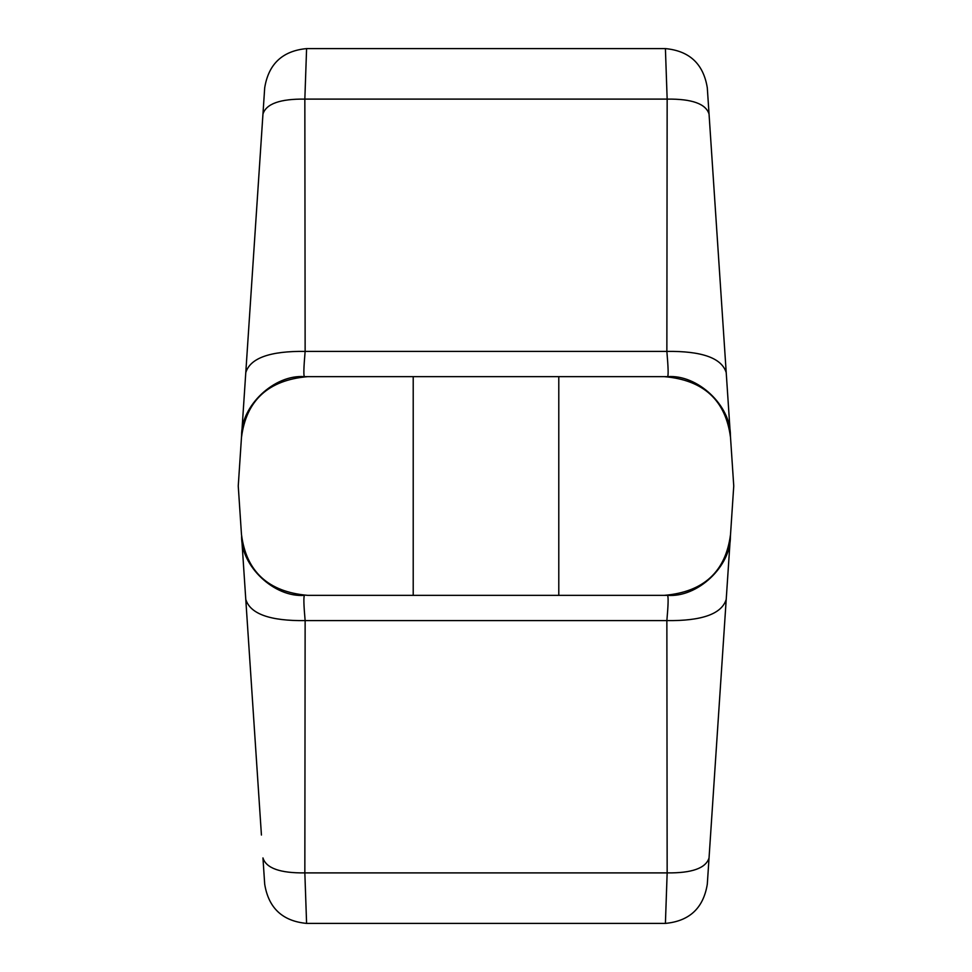 <?xml version="1.0" encoding="UTF-8"?>
<svg xmlns="http://www.w3.org/2000/svg" width="972" height="972" viewBox="0 0 972 972"><rect width="100%" height="100%" fill="white"/><g stroke="black" fill="none" stroke-linecap="round" stroke-linejoin="round"><path stroke-width="1.46" d="M307.626 376.65L304.455 376.65C303.483 375.994 303.714 367.574 305.135 351.39L304.844 99.108L306.593 48.6C282.524 50.872 268.564 63.945 264.7 87.808L241.469 437.534C246.232 400.367 268.284 380.076 307.626 376.65L664.374 376.65C703.655 380.028 725.707 400.318 730.531 437.534L733.751 486L707.3 884.192C703.436 908.055 689.476 921.128 665.407 923.4L667.157 872.892L666.865 620.61C668.262 605.131 668.493 596.711 667.545 595.35L664.374 595.35C703.655 591.972 725.707 571.682 730.531 534.466M307.626 595.35L413.209 595.35L413.209 376.65L304.455 376.65C274.566 374.244 241.178 405.482 241.603 435.456L238.249 486L241.469 534.466C246.232 571.633 268.284 591.924 307.626 595.35L664.374 595.35L558.791 595.35L558.791 376.65L667.545 376.65C668.517 375.994 668.286 367.574 666.865 351.39L305.135 351.39C270.082 350.977 250.29 358.048 245.782 372.592M261.432 835.045L241.603 536.544C241.178 566.518 274.566 597.756 304.455 595.35C303.507 596.711 303.738 605.131 305.135 620.61L666.865 620.61C701.918 621.023 721.71 613.952 726.218 599.408L730.397 536.544C730.823 566.518 697.434 597.756 667.545 595.35M306.593 923.4C282.524 921.128 268.564 908.055 264.7 884.192L262.95 857.924C266.134 868.203 280.106 873.184 304.844 872.892L306.593 923.4L665.407 923.4M245.782 599.408C250.29 613.952 270.082 621.023 305.135 620.61L304.844 872.892L667.157 872.892C691.894 873.184 705.866 868.203 709.05 857.924M709.05 114.076L707.3 87.808C703.436 63.945 689.476 50.872 665.407 48.6L667.157 99.108L666.865 351.39C701.918 350.977 721.71 358.048 726.218 372.592L709.05 114.076C705.866 103.797 691.894 98.816 667.157 99.108L304.844 99.108C280.106 98.816 266.134 103.797 262.95 114.076L261.432 136.955M730.531 437.534L726.218 372.592M306.593 48.6L665.407 48.6M730.397 435.456C730.823 405.482 697.434 374.244 667.545 376.65"/></g></svg>
